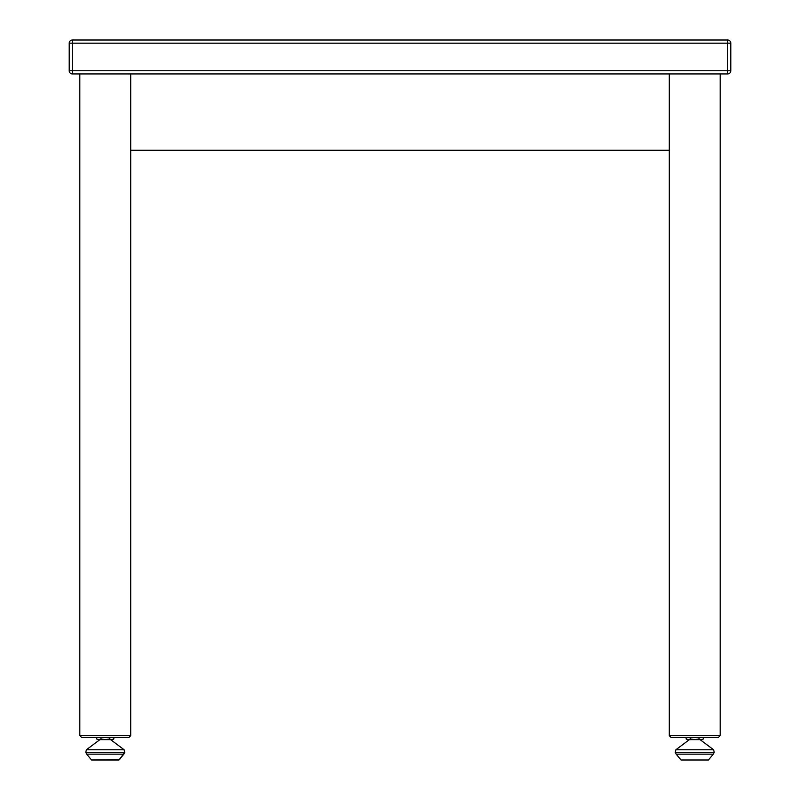 <?xml version="1.0" encoding="UTF-8"?>
<svg xmlns="http://www.w3.org/2000/svg" width="800" height="800" viewBox="0 0 800 800"><rect width="100%" height="100%" fill="white"/><g stroke="black" fill="none" stroke-linecap="round" stroke-linejoin="round"><path stroke-width="1.2" d="M72.39 73.93L72.39 70.75L69.21 70.75A3.18 3.18 0 0 0 72.39 73.93L727.61 73.93A3.18 3.18 0 0 0 730.79 70.75L727.61 70.75L727.61 73.93M72.39 40A3.18 3.18 0 0 0 69.21 43.18L72.39 43.18L72.39 40L727.61 40L727.61 43.18L730.79 43.18A3.18 3.18 0 0 0 727.61 40L72.39 40M69.21 43.18L69.21 70.75M730.79 70.75L730.79 43.18M669.29 735.67L670.99 737.37L718.49 737.37L720.18 735.67L669.29 735.67L669.29 73.93L669.29 150.26L130.71 150.26L130.71 73.93L130.71 735.5L79.82 735.5L130.71 735.5L130.71 150.26M669.29 735.5L720.18 735.5L669.29 735.5M79.82 735.67L81.51 737.37L129.01 737.37L130.71 735.67L79.82 735.67L79.82 73.93M700.1 739.64L713.61 749.76L714.21 752.3L713.61 749.76L675.87 749.76L675.26 752.3L714.21 752.3L713.3 754.15L676.18 754.15L675.26 752.3L675.87 749.76L689.37 739.64M676.18 754.15L681.03 760L708.45 760L681.03 760L708.45 760L681.03 760L708.45 760L713.3 754.15M703.32 738.97L702.17 739.64L687.31 739.64L686.16 738.97L688.3 739.64L690.45 738.97L694.74 739.64L699.03 738.97L701.17 739.64L703.32 738.97L703.32 737.37M690.45 738.97L690.45 737.37M686.16 738.97L686.16 737.37M699.03 738.97L699.03 737.37M99.9 739.64L86.39 749.76L124.13 749.76L110.63 739.64L124.13 749.76L124.74 752.3L123.82 754.15L86.7 754.15L85.79 752.3L124.74 752.3L118.97 760L91.55 760L118.97 760L91.55 760L118.97 760L123.82 754.15M112.69 739.64L113.84 738.97L112.69 739.64L97.83 739.64L96.68 738.97L98.83 739.64L100.97 738.97L105.26 739.64L109.55 738.97L111.7 739.64L113.84 738.97L113.84 737.37M100.97 738.97L100.97 737.37M96.68 738.97L96.68 737.37M109.55 738.97L109.55 737.37M72.39 70.75L72.39 43.18L727.61 43.18L727.61 70.75L72.39 70.75M119.83 759.57L91.55 760L86.7 754.15M720.18 73.93L720.18 735.5L720.18 73.93M130.71 735.67L129.01 737.37M86.39 749.76L85.79 752.3L86.39 749.76"/></g></svg>
